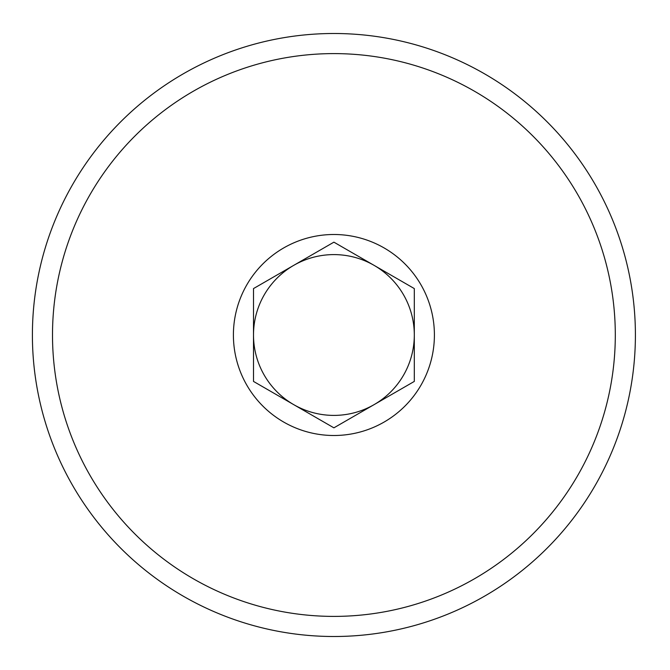 <?xml version="1.0" encoding="UTF-8"?>
<svg xmlns="http://www.w3.org/2000/svg" width="670" height="670" viewBox="0 0 670 670"><rect width="100%" height="100%" fill="white"/><g stroke="black" fill="none" stroke-linecap="round" stroke-linejoin="round"><path stroke-width="1" d="M253.503 335L253.503 288.577L333.903 242.163L374.103 265.37A80.4 80.4 0 0 0 253.503 335A80.4 80.4 0 0 0 374.103 404.63A80.4 80.4 0 0 0 374.103 265.37L414.303 288.577L414.303 381.423L333.903 427.837L253.503 381.423L253.503 335M333.903 435.5A100.5 100.5 0 0 1 233.403 335A100.5 100.5 0 0 1 333.903 234.5A100.5 100.5 0 0 1 434.403 335A100.5 100.5 0 0 1 333.903 435.5M333.903 33.5A301.5 301.5 0 0 1 635.403 335A301.5 301.5 0 0 1 333.903 636.5A301.5 301.5 0 0 1 32.403 335A301.5 301.5 0 0 1 333.903 33.5M374.103 404.63A80.4 80.4 0 0 1 293.703 404.63M293.703 265.37A80.4 80.4 0 0 1 374.103 265.37M333.903 53.6A281.4 281.4 0 0 1 615.303 335A281.4 281.4 0 0 1 333.903 616.4A281.4 281.4 0 0 1 52.503 335A281.4 281.4 0 0 1 333.903 53.6"/></g></svg>
